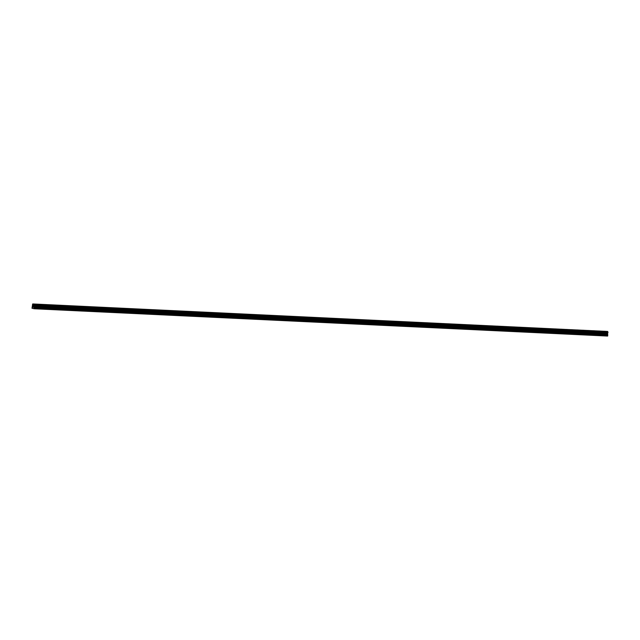 <?xml version="1.0" encoding="UTF-8"?>
<svg xmlns="http://www.w3.org/2000/svg" width="640" height="640" viewBox="0 0 640 640"><rect width="100%" height="100%" fill="white"/><g stroke="black" fill="none" stroke-linecap="round" stroke-linejoin="round"><path stroke-width="0.48" stroke-dasharray="3.2 2.4" d="M36.944 306.088L37.912 306.176L36.944 306.088M37.408 308.856L36.44 308.76L37.408 308.856M52.656 306.832L53.624 306.92L52.656 306.832M53.12 309.6L52.152 309.512L53.12 309.6M68.368 307.576L69.328 307.672L68.368 307.576M68.824 310.352L67.856 310.256L68.824 310.352M84.072 308.328L85.04 308.416L84.072 308.328M84.536 311.096L83.568 311.008L84.536 311.096M99.784 309.072L100.752 309.168L99.784 309.072M100.248 311.848L99.28 311.752L100.248 311.848M115.496 309.824L116.464 309.912L115.496 309.824M115.96 312.592L114.992 312.504L115.96 312.592M131.208 310.568L132.168 310.664L131.208 310.568M131.664 313.336L130.696 313.248L131.664 313.336M146.912 311.32L147.88 311.408L146.912 311.32M147.376 314.088L146.408 313.992L147.376 314.088M162.624 312.064L163.592 312.16L162.624 312.064M163.088 314.832L162.12 314.744L163.088 314.832M178.336 312.816L179.304 312.904L178.336 312.816M178.792 315.584L177.832 315.488L178.792 315.584M194.04 313.56L195.008 313.648L194.04 313.56M194.504 316.328L193.536 316.24L194.504 316.328M209.752 314.304L210.72 314.4L209.752 314.304M210.216 317.08L209.248 316.984L210.216 317.08M225.464 315.056L226.432 315.144L225.464 315.056M225.928 317.824L224.96 317.736L225.928 317.824M241.176 315.8L242.144 315.896L241.176 315.8M241.632 318.568L240.672 318.48L241.632 318.568M256.88 316.552L257.848 316.64L256.88 316.552M257.344 319.32L256.376 319.224L257.344 319.32M272.592 317.296L273.56 317.392L272.592 317.296M273.056 320.064L272.088 319.976L273.056 320.064M288.304 318.048L289.272 318.136L288.304 318.048M288.768 320.816L287.8 320.72L288.768 320.816M304.016 318.792L304.976 318.88L304.016 318.792M304.472 321.56L303.512 321.472L304.472 321.56M319.72 319.536L320.688 319.632L319.72 319.536M320.184 322.312L319.216 322.216L320.184 322.312M335.432 320.288L336.4 320.376L335.432 320.288M335.896 323.056L334.928 322.968L335.896 323.056M351.144 321.032L352.112 321.128L351.144 321.032M351.608 323.808L350.64 323.712L351.608 323.808M366.856 321.784L367.816 321.872L366.856 321.784M367.312 324.552L366.344 324.464L367.312 324.552M382.56 322.528L383.528 322.624L382.56 322.528M383.024 325.296L382.056 325.208L383.024 325.296M398.272 323.28L399.24 323.368L398.272 323.28M398.736 326.048L397.768 325.952L398.736 326.048M413.984 324.024L414.952 324.12L413.984 324.024M414.448 326.792L413.48 326.704L414.448 326.792M429.696 324.776L430.656 324.864L429.696 324.776M430.152 327.544L429.184 327.448L430.152 327.544M445.4 325.52L446.368 325.608L445.4 325.52M445.864 328.288L444.896 328.2L445.864 328.288M461.112 326.264L462.08 326.36L461.112 326.264M461.576 329.04L460.608 328.944L461.576 329.04M476.824 327.016L477.792 327.104L476.824 327.016M477.28 329.784L476.32 329.696L477.28 329.784M492.528 327.76L493.496 327.856L492.528 327.76M492.992 330.528L492.024 330.44L492.992 330.528M508.24 328.512L509.208 328.6L508.24 328.512M508.704 331.28L507.736 331.184L508.704 331.28M523.952 329.256L524.92 329.352L523.952 329.256M524.416 332.024L523.448 331.936L524.416 332.024M539.664 330.008L540.624 330.096L539.664 330.008M540.12 332.776L539.16 332.68L540.12 332.776M555.368 330.752L556.336 330.84L555.368 330.752M555.832 333.52L554.864 333.432L555.832 333.52M571.08 331.496L572.048 331.592L571.08 331.496M571.544 334.272L570.576 334.176L571.544 334.272M586.792 332.248L587.76 332.336L586.792 332.248M587.256 335.016L586.288 334.928L587.256 335.016M602.504 332.992L603.464 333.088L602.504 332.992M602.96 335.768L602 335.672L602.96 335.768M33.544 305.92L33.68 306.84M606.768 334.08L607.104 333.224L606.768 334.08M606.52 333.144L606.448 334.04L606.512 333.144M606.448 334.04L606.536 333.264L606.448 334.04M606.104 331.232L605.408 335.528L607.624 336.056M32.688 303.96L606.096 331.24M32.656 303.992L606.064 331.28M32.528 305.744L605.944 333.032M32.552 305.896L605.96 333.176M32 308.248L605.408 335.528M32.096 308.472L605.504 335.76M32.44 304.368L605.848 331.656M32.384 304.456L605.8 331.744M32.376 304.496L605.792 331.784M32.328 304.584L605.736 331.864L32.304 304.592M32.256 304.704L605.664 331.984M32.24 304.936L605.648 332.216M32.272 305.056L605.68 332.336M32.296 305.08L605.704 332.36M32.328 305.168L605.744 332.456M32.328 305.216L605.744 332.496M32.368 305.312L605.784 332.592M32.576 305.96L605.984 333.24M32.584 306.048L606 333.328M32.552 306.528L605.96 333.808M32.528 306.608L605.936 333.888M32.12 307.264L605.528 334.544M32.056 307.472L605.464 334.752M36.44 308.76L36.632 306.088L37.296 305.76L37.912 306.176L37.72 308.856M53.624 306.92L53.432 309.6M52.152 309.512L52.344 306.832L53.616 306.92M67.856 310.256L68.048 307.576L68.72 307.256L69.328 307.672L69.136 310.352M83.568 311.008L83.76 308.328L84.424 308L85.04 308.416L84.848 311.096M99.28 311.752L99.472 309.072L100.136 308.752L100.752 309.168L100.56 311.848M116.464 309.912L116.272 312.592M114.992 312.504L115.184 309.824L116.456 309.912M132.168 310.664L131.976 313.336M130.696 313.248L130.888 310.568L132.168 310.656M146.408 313.992L146.6 311.32L147.264 310.992L147.88 311.408L147.688 314.088M162.12 314.744L162.312 312.064L162.976 311.744L163.592 312.152L163.4 314.832M179.304 312.904L179.112 315.584M177.832 315.488L178.024 312.816L179.296 312.904M193.536 316.24L193.728 313.56L194.4 313.24L195.008 313.648L194.816 316.328M209.248 316.984L209.44 314.304L210.104 313.984L210.72 314.4L210.528 317.08M224.96 317.736L225.152 315.056L225.816 314.728L226.432 315.144L226.24 317.824M242.144 315.896L241.952 318.576M240.672 318.48L240.864 315.8L242.136 315.888M256.376 319.224L256.568 316.552L257.24 316.224L257.848 316.64L257.656 319.32M272.088 319.976L272.28 317.296L272.944 316.976L273.56 317.384L273.368 320.064M287.8 320.72L287.992 318.048L288.656 317.72L289.272 318.136L289.08 320.816M303.512 321.472L303.704 318.792L304.368 318.472L304.976 318.88L304.784 321.56M319.216 322.216L319.408 319.536L320.08 319.216L320.688 319.632L320.496 322.312M334.928 322.968L335.12 320.288L335.784 319.96L336.4 320.376L336.208 323.056M350.64 323.712L350.832 321.032L351.496 320.712L352.104 321.128L351.92 323.808M366.544 321.784L367.816 321.872L367.624 324.552M383.528 322.624L383.336 325.296M382.056 325.208L382.248 322.528L383.528 322.616M397.768 325.952L397.96 323.28L398.624 322.952L399.24 323.368L399.048 326.048M413.48 326.704L413.672 324.024L414.336 323.704L414.944 324.112L414.76 326.792M429.384 324.768L430.656 324.864L430.464 327.544M444.896 328.2L445.088 325.52L445.752 325.2L446.368 325.608L446.176 328.288M460.608 328.944L460.8 326.264L461.464 325.944L462.08 326.36L461.888 329.04M476.32 329.696L476.512 327.016L477.176 326.688L477.784 327.104L477.6 329.784M492.224 327.76L493.496 327.848L493.304 330.528M507.736 331.184L507.928 328.512L508.592 328.184L509.208 328.6L509.016 331.28M523.448 331.936L523.64 329.256L524.304 328.936L524.92 329.344L524.728 332.024M539.16 332.68L539.352 330.008L540.016 329.68L540.624 330.096L540.432 332.776M555.064 330.752L556.336 330.84L556.144 333.52M570.576 334.176L570.768 331.496L571.432 331.176L572.048 331.592L571.856 334.272M586.288 334.928L586.48 332.248L587.144 331.92L587.76 332.336L587.568 335.016M602 335.672L602.192 332.992L602.856 332.672L603.464 333.088L603.272 335.768M555.056 330.752L554.864 333.432M492.216 327.76L492.024 330.44M429.376 324.768L429.184 327.448M366.536 321.784L366.344 324.464"/><path stroke-width="0.96" d="M32.976 306.688L33.264 305.944M33.008 305.848L33.208 306.776M33.544 305.92L33.68 306.84M34.296 304.224L34.208 308.768L32 308.248L32.688 303.96L607.68 331.448L32.696 303.944M607.68 331.448L34.264 304.168L607.68 331.464M34.208 308.768L607.624 336.056L607.704 331.512M34.336 308.568L607.744 335.856M34.128 306.12L607.544 333.4M34.168 305.976L607.584 333.256M34.392 307.8L607.8 335.08M34.36 307.576L607.768 334.856M34.048 306.816L607.464 334.104M34.04 306.728L607.448 334.016M34.072 306.256L607.48 333.536M34.096 306.176L607.504 333.456M34.392 305.592L607.8 332.88M34.44 305.512L607.848 332.792M34.448 305.464L607.856 332.752M34.496 305.384L607.904 332.664M34.52 305.368L607.936 332.648M34.576 305.256L607.984 332.544M34.592 305.032L608 332.312M34.552 304.904L607.968 332.192M34.536 304.888L607.944 332.176M34.496 304.792L607.904 332.08M34.496 304.752L607.904 332.032M34.456 304.648L607.864 331.936"/></g></svg>

